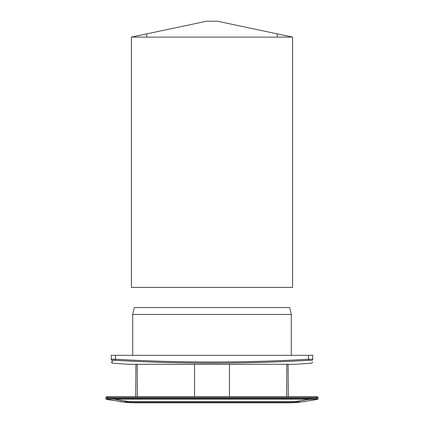 <?xml version="1.0" encoding="UTF-8"?>
<svg xmlns="http://www.w3.org/2000/svg" width="424" height="424" viewBox="0 0 424 424"><rect width="100%" height="100%" fill="white"/><g stroke="black" fill="none" stroke-linecap="round" stroke-linejoin="round"><path stroke-width="0.64" d="M115.46 398.401L308.539 398.401L315.938 398.131L315.938 397.707L318.058 397.707A1.06 1.06 0 0 0 316.998 396.647A1.06 1.06 0 0 1 318.058 397.707L318.058 398.401A1.06 1.06 0 0 1 317.173 399.445L317.094 399.185L317.173 399.445L304.135 401.597L297.166 402.471L304.135 401.597A53.032 37.243 80.6 0 1 295.501 401.597L308.539 399.445L316.012 399.185L106.906 399.185A1.06 1.06 -0 0 1 105.942 398.131L105.942 397.707A1.06 1.06 0 0 1 107.002 396.647L316.998 396.647L315.938 396.647L315.938 397.707L108.062 397.707L108.062 398.131L115.46 398.401L115.46 399.445L128.499 401.597L131.366 402.471L292.634 402.471L295.501 401.597L128.499 401.597A53.032 37.243 -80.6 0 1 119.865 401.597L126.834 402.471L106.827 399.445A1.06 1.06 0 0 1 105.942 398.401L105.942 398.131L105.942 398.401M292.634 402.471L297.166 402.471L289.459 402.8L134.541 402.8L126.834 402.471L131.366 402.471M318.058 398.401L318.058 398.131L315.938 398.131L316.012 399.185L317.094 399.185A1.06 1.06 -0 0 0 318.058 398.131M108.062 396.647L107.002 396.647A1.06 1.06 0 0 0 105.942 397.707L108.062 397.707L108.062 396.647M105.942 398.131L108.062 398.131L107.988 399.185M308.539 398.401L308.539 399.445M229.448 396.647L229.448 364.301M312.758 359.266C312.758 362.933 312.758 362.933 312.758 359.266A1.06 1.06 180 0 1 311.751 360.321C311.778 363.993 311.778 363.993 311.751 360.321L308.566 360.321L308.513 359.266L312.758 359.266L312.758 355.286L111.242 355.286L111.242 359.266L115.487 359.266L115.487 355.286M112.249 360.432L112.249 360.321C112.222 363.993 112.222 363.993 112.249 360.321A1.06 1.06 180 0 1 111.242 359.266C111.242 362.933 111.242 362.933 111.242 359.266L112.344 359.197M114.427 359.229L113.129 359.202M132.723 314.454L134.313 307.559L289.687 307.559L291.277 314.454L132.723 314.454L132.723 355.286M128.477 364.301L296.058 364.28L127.942 364.28L112.228 363.145L111.242 362.085M112.238 362.308L112.249 360.617M308.566 360.321C244.171 363.993 179.792 363.993 115.434 360.321L112.784 360.262M113.182 360.257L113.664 360.262M311.767 362.918L312.758 362.085M115.434 360.321L115.487 359.266C179.797 362.933 244.144 362.933 308.513 359.266L308.513 355.286M127.47 402.408L296.53 402.408M289.459 402.8L296.53 402.524L289.459 402.8L292.369 402.524M131.631 402.524L134.541 402.8L127.47 402.524L134.541 402.8M288.071 364.301L288.256 396.647M135.929 364.301L135.744 396.647M137.334 396.647L137.148 364.301M286.666 396.647L286.852 364.301M146.773 33.862L206.695 21.2L217.305 21.2L292.602 37.111L292.602 287.408L131.398 287.408L131.398 37.111L146.773 33.862L146.773 37.111M292.602 37.111L131.398 37.111M277.227 33.862L277.227 37.111M318.058 397.707A1.06 1.06 0 0 0 316.998 396.647M194.552 396.647L194.552 364.301M291.277 355.286L291.277 314.454M296.058 364.28L311.773 363.145"/></g></svg>
